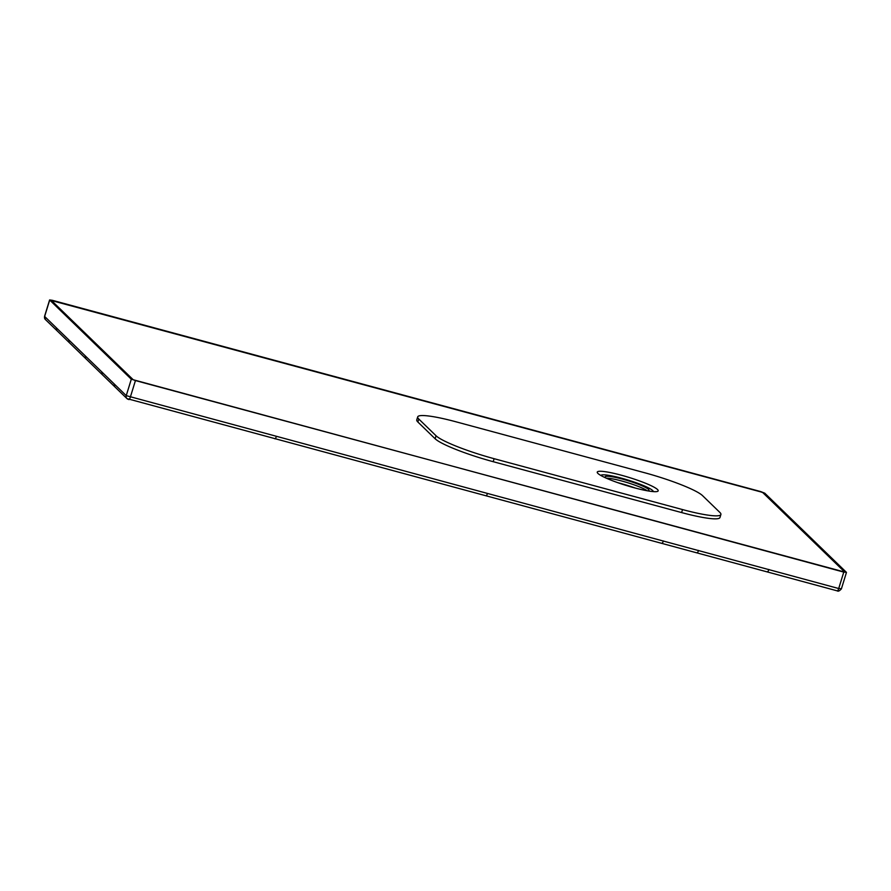 <?xml version="1.0" encoding="UTF-8"?>
<svg xmlns="http://www.w3.org/2000/svg" width="891" height="891" viewBox="0 0 891 891"><rect width="100%" height="100%" fill="white"/><g stroke="black" fill="none" stroke-linecap="round" stroke-linejoin="round"><path stroke-width="1.34" d="M635.439 488.09A31.363 4.177 17.1 0 0 617.608 482.61M647.245 490.774A22.954 3.052 17.1 0 0 627.364 482.621A22.954 3.052 17.1 0 0 606.337 478.189M647.924 490.885A22.954 3.052 17.1 0 0 648.993 490.351A22.954 3.052 17.1 0 0 648.514 489.393A22.954 3.052 17.1 0 0 625.159 479.848A22.954 3.052 17.1 0 0 605.123 476.852A22.954 3.052 17.1 0 0 605.613 477.81A22.954 3.052 17.1 0 0 605.713 477.899M653.259 491.598A27.387 3.642 17.1 0 0 653.058 490.974A27.387 3.642 17.1 0 0 652.658 490.518A27.387 3.642 -162.9 0 0 626.963 479.759A27.387 3.642 -162.9 0 0 601.414 475.081L600.69 475.371M844.468 571.777L762.852 492.667L761.103 491.977L762.852 492.667L844.468 571.777M760.691 491.576L52.291 300.3L49.606 299.955L44.55 316.372L126.244 395.637L131.3 379.221L843.766 572.1L846.372 572.289L764.756 493.18L760.691 491.576M131.3 379.221L49.606 299.955M761.103 491.977L51.555 300.557L761.103 491.977M51.578 300.623L133.204 379.733L134.942 380.424L843.354 571.699L134.942 380.424L133.204 379.733L51.578 300.623M843.354 571.699L844.501 571.844L843.354 571.699M837.295 590.878A3.063 0.768 -74.9 0 0 838.709 588.528L126.244 395.637A3.063 2.929 -45.4 0 0 126.934 398.555M621.227 475.181A31.876 4.243 -162.9 0 1 658.182 490.852A31.876 4.243 -162.9 0 1 634.203 487.767A31.876 4.243 -162.9 0 1 597.248 472.096A31.876 4.243 -162.9 0 1 621.227 475.181M720.897 514.508A50.999 6.783 -162.9 0 0 719.817 512.381L702.531 495.63A50.999 6.783 -162.9 0 0 644.483 472.698L456.058 421.822A50.999 6.783 -162.9 0 0 417.701 416.888L416.776 419.884A50.999 6.783 17.1 0 0 417.857 422.011L435.131 438.762A50.999 6.783 17.1 0 0 493.191 461.694L681.604 512.57A50.999 6.783 17.1 0 0 719.973 517.504L720.897 514.508A50.999 6.783 -162.9 0 1 682.528 509.574L494.115 458.698A50.999 6.783 -162.9 0 1 436.055 435.766L418.77 419.015A50.999 6.783 -162.9 0 1 417.701 416.888M128.226 399.302A3.063 2.929 -45.4 0 1 126.956 398.589L57.269 330.962A3.063 2.929 -45.9 0 1 56.534 327.988M45.341 319.479A3.063 2.94 -46.4 0 1 44.628 316.517L49.673 300.1M102.677 374.977A3.063 2.929 -45.9 0 1 101.975 372.037M86.16 358.962A3.063 2.929 -45.9 0 1 85.458 356.021M69.632 342.946A3.063 2.929 -45.9 0 1 68.93 340.006M115.073 386.995A3.063 2.929 -45.9 0 1 114.371 384.054M128.805 399.536A3.063 0.768 -75.1 0 0 128.894 399.591A3.063 0.768 -75.1 0 0 130.309 397.241L135.365 380.825M841.316 588.728L838.709 588.528L843.766 572.1M274.784 438.717A3.063 0.768 -74.9 0 0 274.929 438.817A3.063 0.768 -74.9 0 0 276.333 436.467M485.885 495.697A3.063 0.768 -74.9 0 0 486.029 495.808A3.063 0.768 -74.9 0 0 487.444 493.458M661.79 543.176A3.063 0.768 -74.9 0 0 661.935 543.287A3.063 0.768 -74.9 0 0 663.35 540.937M696.974 552.676A3.063 0.768 -74.9 0 0 697.118 552.788A3.063 0.768 -74.9 0 0 698.522 550.438M767.318 571.688A3.063 0.768 -74.9 0 0 767.474 571.788A3.063 0.768 -74.9 0 0 768.877 569.438M837.195 590.822A3.063 0.768 -74.9 0 0 837.284 590.878L126.956 398.589M417.857 422.011L418.77 419.015M435.131 438.762L436.055 435.766M493.191 461.694L494.115 458.698M681.604 512.57L682.528 509.574M653.058 490.974L653.504 491.62M57.269 330.962L45.374 319.513L44.55 316.372M846.45 572.445L841.394 588.873C839.522 590.945 838.153 591.613 837.284 590.878"/></g></svg>
